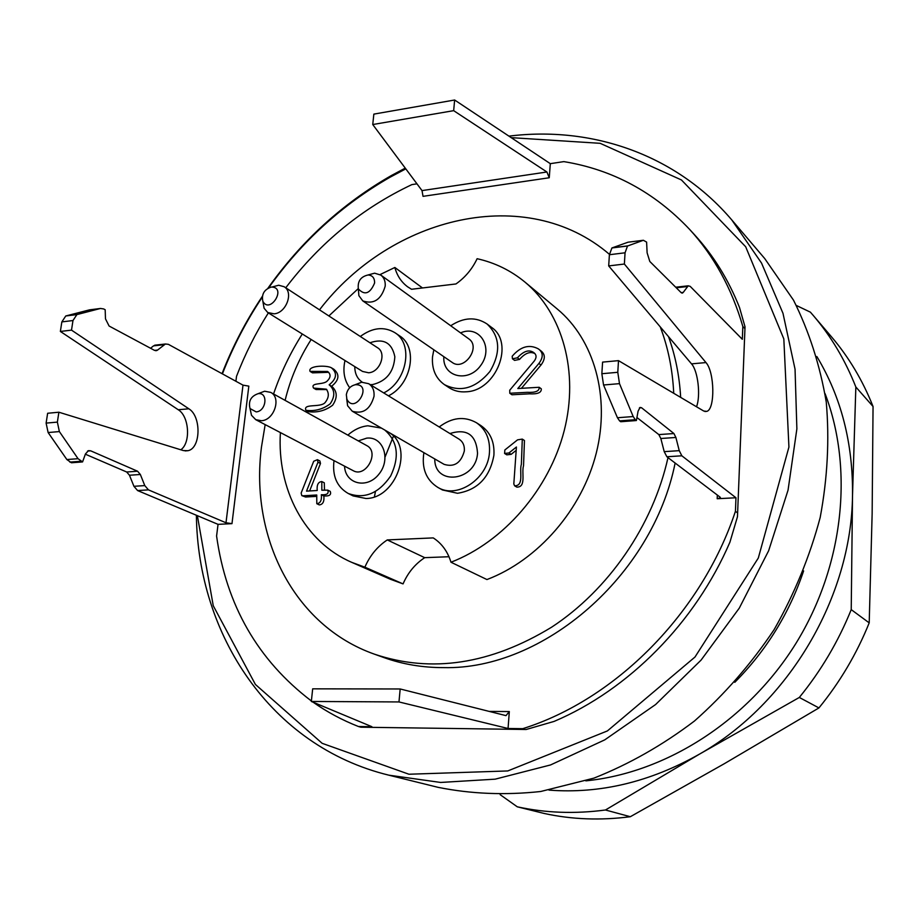 <?xml version="1.0" encoding="UTF-8"?>
<svg xmlns="http://www.w3.org/2000/svg" width="919" height="919" viewBox="0 0 919 919"><rect width="100%" height="100%" fill="white"/><g stroke="black" fill="none" stroke-linecap="round" stroke-linejoin="round"><path stroke-width="1.38" d="M374.424 496.777L375.446 491.55M385.164 456.777L393.447 436.157M508.931 136.138C591.089 125.857 675.626 153.944 731.811 219.963L764.7 258.526L793.511 300.168C809.122 331.403 820.035 365.371 826.261 402.062C829.535 439.822 827.502 478.317 820.173 517.535C809.788 556.512 794.43 593.892 774.108 629.653C751.214 663.84 724.666 694.293 694.454 721.024C662.656 745.137 629.147 764.171 593.915 778.14L540.694 791.5C505.197 795.349 470.965 793.959 437.995 787.319L388.794 775.165C270.117 746.194 197.78 634.317 196.39 515.26M222.03 373.677C232.633 346.486 246.062 320.708 262.34 296.343M267.923 288.233C301.352 241.077 342.511 203.513 391.368 175.54L405.256 168.12M731.811 219.963L761.529 263.075L782.988 313.31L795.05 369.208L796.876 428.886L788.042 490.183L768.64 550.745L739.278 608.137L701.094 660.083L655.615 704.528L604.748 739.864L550.561 764.941L495.18 779.163L440.638 782.448L388.794 775.165M525.427 729.479L360.845 727.205L526.173 729.491L554.088 721.415C628.458 689.939 695.35 622.577 729.927 542.164L737.475 516.708L745.022 326.831L739.496 307.451C728.399 279.594 713.397 255.356 694.511 234.736L689.537 229.313C713.971 255.987 731.742 288.382 742.839 326.498L742.322 339.295L690.203 286.372L688.216 285.809L675.683 287.21M197.367 515.674L213.254 605.736L255.402 684.448L322.155 743.322L408.944 774.235L507.747 770.949L607.402 730.927L694.971 657.051L758.313 558.028L788.927 447.059L783.827 338.916L745.688 246.763L681.45 179.963L600.164 143.318L511.217 137.655M405.807 168.866L390.276 177.103C342.201 204.615 301.662 241.525 268.647 287.842M262.237 297.17C246.143 321.34 232.863 346.911 222.409 373.884M696.522 406.772C700.841 395.664 697.969 370.862 691.525 363.867L608.688 265.913L624.369 264.04L705.964 362.568C714.591 371.839 715.269 409.15 706.814 411.379L703.736 411.034L618.498 360.639L617.786 372.298L619.486 383.637L633.191 416.548L635.293 419.707L636.385 420.546L638.073 411.218L640.038 407.427L641.542 407.726L673.926 433.538L675.89 437.467L679.244 450.655L681.841 455.801L735.97 497.765L735.43 511.309L737.084 512.572M735.43 511.309C701.656 613.168 615.684 699.52 522.762 728.675L508.058 728.48L509.321 711.57L505.99 715.637L400.179 688.974L398.972 701.944L508.058 728.48M524.898 729.387L522.762 728.675M400.179 688.974L312.678 688.836L311.334 701.461L371.885 726.699L358.456 726.515L360.845 727.205M358.456 726.515C342.213 720.128 327.107 712.03 313.138 702.219M311.38 700.967C257.86 660.233 226.269 605.242 216.585 536.018L218.044 524.358L231.979 523.646L225.994 522.773L242.995 385.141L248.831 386.129L231.979 523.646M235.907 381.27L236.516 376.331C245.028 354.194 255.643 333.046 268.359 312.897M285.74 287.796C320.237 242.501 362.281 208.108 411.861 184.616L416.973 183.834M675.132 463.038C652.501 576.156 542.957 670.043 443.728 667.619C422.614 667.654 402.66 664.299 383.878 657.556L374.458 654.179C431.505 673.317 490.551 664.334 551.572 627.217C608.677 589.826 652.938 525.484 667.998 457.616M668.504 336.63C675.385 355.619 679.44 375.871 680.657 397.387M549.252 177.758L423.027 196.344L422.016 190.601L372.746 124.536L373.849 114.117L454.641 100.01L453.664 110.659L546.908 171.991L549.252 177.758L550.309 163.662L563.852 161.618C612.514 169.578 654.408 192.14 689.537 229.313M735.97 497.765L717.188 498.73L717.337 495.065M744.436 328.152L742.839 326.498M608.688 265.913L609.4 254.724L611.916 247.958L628.056 242.202L643.38 240.273L646.608 242.099L647.114 252.794L649.802 261.467L681.094 292.587L683.219 292.437L688.216 285.809M624.369 264.04L625.058 252.794L627.516 246.016L643.38 240.273M675.89 437.467L660.83 438.501L664.219 451.643L666.861 456.754L720.163 497.202L720.427 497.811L717.188 498.73M660.83 438.501L658.831 434.595L673.926 433.538M636.936 417.525L658.831 434.595M618.498 360.639L602.588 362.109L601.853 373.723L603.553 384.992L617.442 417.743L619.578 420.879L620.693 421.729L636.385 420.546M154.53 350.392L157.608 350.047L165.42 344.005L168.395 344.338L242.995 385.141M180.813 449.793C190.957 442.889 189.245 416.25 178.252 409.748L60.367 331.449L71.51 330.128L72.98 320.536L76.874 314.597L100.493 308.462L103.675 308.945L105.18 309.76L105.478 318.836L109.097 326.027L154.415 350.323L156.667 350.576L155.575 350.69M58.885 412.217L57.369 422.108L59.367 431.574L78.046 458.696L82.572 461.924L71.418 462.762L66.869 459.546L48.121 432.539L46.111 423.108L47.639 413.263L58.885 412.217L183.329 450.563L187.958 450.701C200.882 448.38 201.502 416.261 188.843 408.794L71.51 330.128M60.367 331.449L61.849 321.903L65.766 315.975L89.511 309.852L100.493 308.462M150.555 348.255L153.519 345.866L156.173 345.027M82.572 461.924L85.444 453.952L88.5 450.643L90.682 450.827L137.574 471.229L140.354 474.491L129.464 475.238L133.921 486.3L137.597 490.562L218.044 524.358M129.464 475.238L126.684 471.998L137.574 471.229M85.352 454.193L126.684 471.998M140.354 474.491L144.788 485.6L148.453 489.873L225.994 522.773M157.608 350.047L156.667 350.576M311.334 701.461L398.972 701.944M454.641 100.01L550.309 163.662M372.746 124.536L453.664 110.659M265.166 424.612L261.478 447.002C249.807 536.558 293.402 625.621 374.458 654.179M673.73 393.298C672.605 369.622 668.113 347.485 660.256 326.877M609.435 254.333C526.38 183.088 391.218 216.16 319.502 309.841M302.305 333.988C290.301 352.919 280.709 372.919 273.552 393.975M449 556.73L424.704 557.661C415.089 564.013 407.875 572.755 403.062 583.898L390.345 579.234L351.885 562.417L364.877 567.184C369.897 555.627 377.364 546.541 387.267 539.924L433.251 537.902C441.775 543.416 447.679 551.526 450.976 562.233C503.589 541.946 549.263 489.241 564.232 430.574C579.165 371.862 562.52 313.264 525.036 282.156C510.895 270.508 494.927 262.685 477.122 258.71C472.217 269.049 465.163 277.469 455.95 283.96L411.54 289.267L407.622 286.808C401.304 282.076 397.042 275.631 394.86 267.475L380.064 274.586M525.036 282.156L557.282 309.025C593.973 339.49 610.48 396.33 596.305 452.975C582.095 509.586 538.029 560.222 486.944 579.556L450.976 562.233M803.62 570.929C789.283 613.375 766.343 650.514 734.786 682.323M796.359 305.464L810.397 312.161L813.338 315.55C831.063 336.331 845.239 360.145 855.842 386.991L873.05 406.508C862.642 380.328 848.754 357.066 831.396 336.722L813.338 315.55M855.842 386.991L852.522 495.284L851.224 609.63L869.202 622.864L872.142 513.687L873.05 406.508M851.224 609.63C838.358 641.473 821.058 670.755 799.323 697.452L818.932 707.929C840.012 682.082 856.761 653.731 869.202 622.864M799.323 697.452L699.393 754.177L605.46 809.995L630.331 816.715L724.321 763.7L818.932 707.929M605.46 809.995C574.984 814.05 545.587 812.982 517.282 806.813L544.151 813.453C571.871 819.507 600.589 820.587 630.331 816.715M585.828 780.851C666.034 772.902 748.032 720.737 796.049 643.208C843.895 565.576 853.843 468.908 825.067 393.619M517.282 806.813L500.166 794.682M548.976 790.11C599.9 794.016 650.043 782.035 699.393 754.177C788.628 703.678 851.545 597.097 852.522 495.284C853.073 443.234 841.184 396.974 816.853 356.526M374.584 283.029C374.711 278.043 372.54 275.355 368.094 274.976C360.673 276.676 357.434 281.306 358.353 288.899C364.682 295.665 370.093 293.712 374.584 283.029M271.139 287.096C264.19 289.519 261.421 294.241 262.845 301.283C269.818 314.597 286.889 287.727 271.886 287.05L271.139 287.096M346.337 394.711L346.888 399.237C354.906 414.963 373.24 384.245 355.573 384.682C350.53 385.762 347.439 389.105 346.337 394.711M256.171 411.896C266.384 411.275 268.417 392.08 258.147 393.665C250.91 396.192 248.199 401.155 250.025 408.553L256.171 411.896M368.025 274.976L374.619 273.184L380.834 275.091C384.096 277.63 385.555 281.34 385.187 286.223C381.167 299.72 373.7 304.614 362.775 300.892L358.881 295.665L358.33 288.83M273.035 286.739L278.721 285.235L284.12 286.728C293.908 292.231 286.223 313.069 274.092 313.827L267.739 312.517L264.098 308.244L263.052 302.454M354.987 384.762L361.649 382.224L368.691 383.705C372.7 386.394 374.47 390.598 374.022 396.307C370.288 409.392 363.039 414.366 352.264 411.23L347.6 405.738L346.681 398.674M258.561 393.504L264.626 391.23L270.645 392.367C281.57 397.502 274.276 420.178 261.467 420.73L255.758 419.684L251.507 415.296L250.117 408.989M264.626 391.23L258.147 393.665M303.04 495.8L301.788 495.617L301.145 493.078L313.701 461.258L317.411 459.684L317.974 462.211L306.532 491.137L317.227 490.493C316.676 484.887 318.204 481.912 321.799 481.556L321.822 490.218L327.727 490.137C329.059 493.572 326.923 495.1 321.34 494.721C321.891 500.327 320.375 503.325 316.791 503.704L316.745 494.996L303.04 495.8L305.579 497.018L301.788 495.617M512.193 356.227C520.579 346.509 529.275 344.051 538.293 348.852L538.798 349.22C543.301 352.724 543.336 357.468 538.89 363.453L517.811 388.542L539.166 387.278C539.51 391.08 535.547 392.758 527.276 392.321L509.781 393.252L509.735 390.207L534.215 361.087C536.73 357.675 536.65 354.895 533.985 352.747C529.218 349.231 523.692 350.92 517.397 357.824L512.434 358.801L512.193 356.227M326.325 389.174L313.586 388.105C310.048 382.235 323.247 385.199 327.21 381.029C330.874 377.376 331.001 374.182 327.566 371.46L310.059 371.402C307.578 365.509 326.785 365.073 331.38 367.772C337.503 373.011 336.756 378.708 329.14 384.854L329.553 385.084C334.953 390.127 335.171 396.365 330.197 403.809C322.983 409.254 314.884 411.425 305.912 410.322C302.765 403.188 319.961 407.887 324.924 402.775C328.899 397.927 329.358 393.401 326.325 389.174M513.813 483.968L516.421 447.013L508.942 452.975L504.588 453.458L504.853 449.977L517.535 439.856L522.291 439.098L521.372 464.325C519.086 471.24 524.37 486.013 514.606 485.795L513.813 483.968M433.825 349.794L432.504 356.951C431.723 369.151 435.698 378.375 444.428 384.636C460.58 392.723 475.755 388.335 489.953 371.46C501.085 352.391 500.12 336.572 487.093 324.016C475.939 316.641 463.808 317.227 450.724 325.751M383.728 392.93C407.002 381.603 413.78 344.005 394.906 332.689C384.016 326.268 372.471 327.532 360.294 336.48M344.993 360.524C342.649 371.173 344.211 380.236 349.702 387.726M423.889 452.653C421.499 468.414 426.163 480.005 437.858 487.415C457.18 499.373 488 478.765 489.459 452.481C490.229 439.213 485.887 429.288 476.421 422.717C464.336 415.962 451.93 417.387 439.202 426.967M381.419 428.093L367.841 425.796C360.616 426.565 353.953 429.678 347.853 435.124M334.011 460.649C332.161 475.95 336.894 486.886 348.198 493.457C364.441 499.35 378.594 493.537 390.655 476.008C399.765 456.743 397.789 441.407 384.739 430.012M321.34 494.721L323.844 495.95C324.407 501.533 322.891 504.52 319.307 504.899L316.791 503.704M327.727 490.137L330.22 491.366C331.552 494.79 329.427 496.317 323.844 495.95M321.799 481.556L324.304 482.808L324.476 490.057M317.974 462.211L320.478 463.498L309.623 490.953M317.411 459.684L319.904 460.97L320.478 463.498M316.596 496.375L305.579 497.018M534.915 353.608C530.217 351.15 525.082 353.08 519.534 359.409L514.583 360.386L512.434 358.801M539.166 387.278L541.28 388.817C541.624 392.608 537.672 394.285 529.413 393.837L511.94 394.768L509.781 393.252M540.395 350.472L540.9 350.84C545.392 354.332 545.427 359.065 540.992 365.038L521.51 388.22M331.38 367.772L333.815 369.243C339.927 374.481 339.18 380.156 331.587 386.29L331.989 386.531C337.388 391.563 337.606 397.789 332.644 405.21C325.452 410.644 317.365 412.803 308.393 411.701L305.912 410.322M328.692 372.321L312.517 372.861L310.059 371.402M326.785 389.564L316.056 389.53L313.586 388.105M508.942 452.975L511.136 454.354L506.783 454.836L504.588 453.458M516.191 450.333L511.136 454.354M522.291 439.098L524.45 440.511L523.543 465.692C521.268 472.584 526.553 487.323 516.8 487.116L514.606 485.795M444.428 384.636L448.977 387.634C454.02 390.92 459.787 392.298 466.255 391.793C496.294 390.77 514.881 342.753 491.435 327.302L487.093 324.016M388.461 395.836C411.666 384.579 418.386 347.141 399.547 335.837L394.906 332.689M437.858 487.415L442.51 489.988L457.524 493.285C477.765 489.965 489.896 477.283 493.905 455.238C494.663 442.028 490.332 432.148 480.89 425.589L476.421 422.717M348.198 493.457L353.137 495.927L366.026 498.5C396.089 498.477 414.124 447.45 389.507 432.769M358.261 288.6L328.864 315.952M311.173 339.502C299.008 358.548 290.324 378.835 285.108 400.374M280.398 432.585C276.929 489.069 304.258 541.934 351.885 562.417M422.476 287.957L394.86 267.475M424.704 557.661L387.267 539.924M403.062 583.898L364.877 567.184M489.172 711.398L509.321 711.57M705.964 362.568L691.525 363.867M625.058 252.794L609.4 254.724M627.803 245.878L612.215 247.82M681.174 292.667L683.219 292.437M687.423 286.544L676.258 287.785M681.841 455.801L666.861 456.754M617.786 372.298L601.853 373.723M619.486 383.637L603.553 384.992M633.191 416.548L617.442 417.743M635.293 419.707L619.578 420.879M641.542 407.726L639.406 407.898M679.244 450.655L664.219 451.643M178.252 409.748L188.843 408.794M61.849 321.903L72.98 320.536M66.214 315.837L77.311 314.459M153.519 345.866L164.191 344.682M137.597 490.562L148.453 489.873M46.111 423.108L57.369 422.108M48.121 432.539L59.367 431.574M66.869 459.546L78.046 458.696M69.844 462.096L81.01 461.258M90.682 450.827L87.546 451.068M133.921 486.3L144.788 485.6M422.016 190.601L546.908 171.991M362.775 300.892L452.171 362.419C464.118 371.529 481.349 347.049 468.759 338.835L380.834 275.091M267.739 312.517L362.546 371.437L368.576 372.769C380.052 372.298 386.956 353.08 377.594 347.773L284.12 286.728M352.264 411.23L444.118 464.359C454.319 467.438 461.062 462.958 464.348 450.919C464.681 445.646 462.935 441.74 459.132 439.19L368.691 383.705M255.758 419.684L353.172 470.666C365.854 478.121 379.961 452.068 366.75 445.589L270.645 392.367M460.568 332.885C479.213 324.522 493.974 347.29 480.97 365.107C468.564 383.349 442.257 377.066 443.843 356.675M369.943 342.776C383.66 338.089 391.953 342.741 394.837 356.744C393.883 371.965 386.428 381.236 372.471 384.59L370.242 384.659M362.201 382.166C357.273 378.731 354.803 373.539 354.78 366.612M449.919 433.538C467.024 428.254 476.226 434.802 477.535 453.182C475.95 481.292 434.4 486.473 434.767 458.949M358.261 440.89L366.738 438.133C383.212 436.169 391.241 459.155 378.984 474.078C367.198 489.436 345.222 484.129 344.556 466.163M517.397 357.824L519.534 359.409M538.89 363.453L540.992 365.038M390.276 177.103L391.368 175.54M706.814 411.379L704.919 411.517M627.516 246.016L611.916 247.958M185.087 450.919L187.958 450.701M65.766 315.975L76.874 314.597M154.737 345.188L165.42 344.005M737.578 514.123L744.964 328.106M681.875 293.081L682.61 293M358.353 288.899L358.881 295.665M368.094 274.976L374.619 273.184M262.845 301.283L264.098 308.244M271.886 287.05L278.721 285.235M346.888 399.237L347.6 405.738M355.573 384.682L361.649 382.224M250.025 408.553L251.507 415.296M540.9 350.84L538.798 349.22M331.989 386.531L329.553 385.084"/></g></svg>
